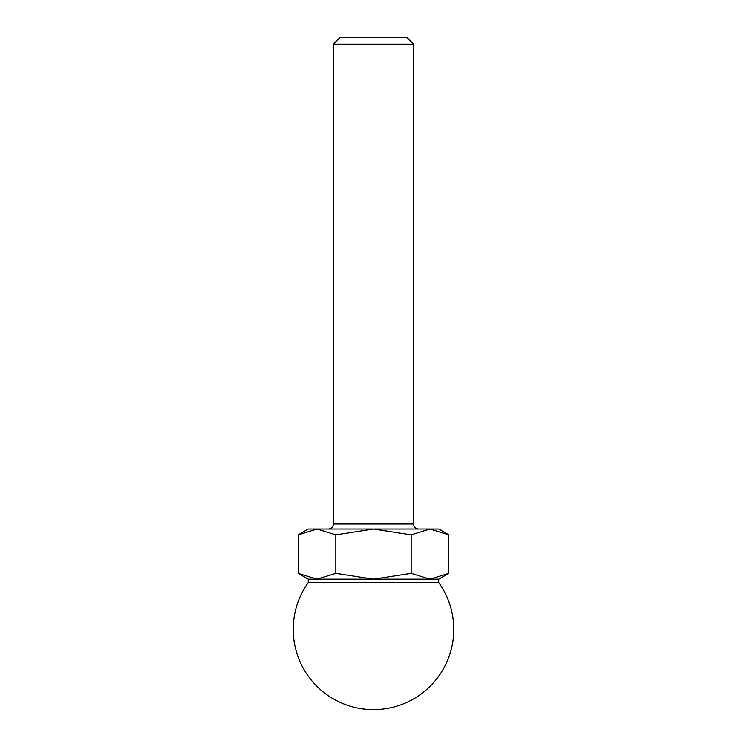 <?xml version="1.0" encoding="UTF-8"?>
<svg xmlns="http://www.w3.org/2000/svg" width="747" height="747" viewBox="0 0 747 747"><rect width="100%" height="100%" fill="white"/><g stroke="black" fill="none" stroke-linecap="round" stroke-linejoin="round"><path stroke-width="1.12" d="M298.184 534.861L308.278 529.035L317.017 529.035L298.184 534.861L298.184 573.379L308.278 579.205L308.278 582.576A80.274 80.274 0 0 0 373.5 709.65A80.274 80.274 0 0 0 438.722 582.576L438.722 579.205L448.816 573.379L448.816 534.861L429.983 529.035L438.722 529.035L448.816 534.861M328.344 529.035A5.014 5.014 0 0 0 333.358 524.011L333.358 44.138L413.642 44.138L413.642 524.011A5.014 5.014 0 0 0 418.656 529.035M333.358 44.138L340.146 37.35L406.854 37.35L413.642 44.138M438.722 582.576L308.278 582.576M308.278 579.205L438.722 579.205M298.184 573.379L317.017 579.205L335.842 573.379L335.842 534.861L317.017 529.035L373.5 529.035L335.842 534.861M411.158 534.861L373.5 529.035L429.983 529.035L411.158 534.861L411.158 573.379L429.983 579.205L448.816 573.379M335.842 573.379L373.5 579.205L411.158 573.379M333.358 524.011L413.642 524.011"/></g></svg>
